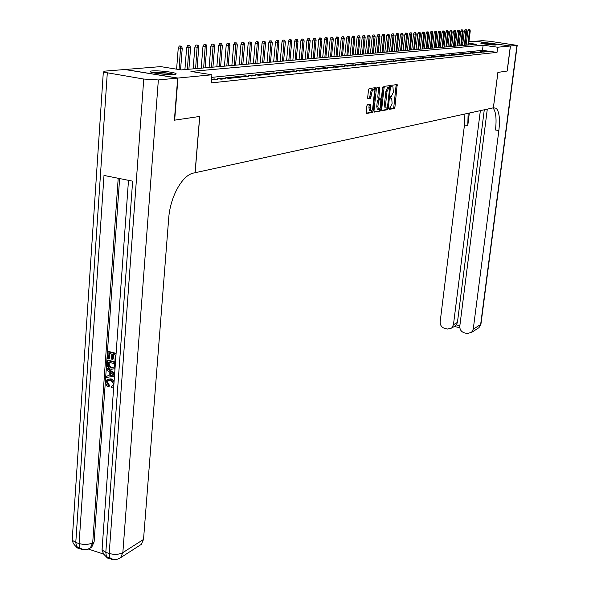 <?xml version="1.0" encoding="UTF-8"?>
<svg xmlns="http://www.w3.org/2000/svg" width="589" height="589" viewBox="0 0 589 589"><rect width="100%" height="100%" fill="white"/><g stroke="black" fill="none" stroke-linecap="round" stroke-linejoin="round"><path stroke-width="0.88" d="M389.071 108.597L389.307 109.385L394.328 108.464L394.924 107.191L397.163 84.566L392.002 85.236L391.567 86.134L391.7 86.9L392.959 86.995L393.349 92.282L391.398 96.382L390.743 96.486L390.316 97.384L390.441 98.142L391.722 98.23L392.097 103.465L390.146 107.581L389.071 108.597M152.176 70.923C157.624 70.371 173.011 71.991 175.647 73.404C176.693 73.919 176.214 74.273 174.219 74.479C168.969 75.061 153.354 73.441 150.666 72.027C149.562 71.49 150.062 71.122 152.176 70.923M481.161 42.968C483.488 42.688 495.96 44.197 496.38 44.808L495.99 44.992C493.751 45.287 481.154 43.77 480.757 43.159L481.161 42.968M367.403 104.746L366.756 106.086L366.27 113.493L372.454 112.462L373.087 111.13L375.326 87.702L369.163 88.505L368.508 89.837L367.683 97.502L368.059 98.672L370.643 98.26L371.696 93.158C372.16 90.515 372.889 89.388 373.875 89.771L374.398 92.745L372.8 107.456C372.329 110.114 371.6 111.24 370.599 110.85L370.172 104.371L367.403 104.746M468.925 41.76L475.456 41.237L510.368 45.994L507.136 71.041L497.882 72.41L493.368 107.809L195.143 172.71L199.752 116.438L174.668 120.149L177.952 78.057L125.148 69.495L160.694 66.623L181.243 69.9L476.368 44.293L468.748 43.247M510.368 45.994L497.683 47.216L483.12 45.22L190.932 71.446L211.9 74.788L177.952 78.057M211.9 74.788L211.223 82.894L497.028 52.377L497.683 47.216M381.665 109.583L382.018 110.71L387.717 109.672L388.335 108.376L390.566 85.515L384.713 86.281L384.087 87.577L381.665 109.583M380.185 111.049L374.332 112.116L373.971 110.975L376.4 88.689L377.034 87.378L379.721 87.069L378.926 97.185L379.11 98.282L380.936 98.068L381.562 96.765L382.585 87.43L383.144 86.561L380.803 109.738L380.185 111.049L374.008 111.777M486.426 51.766L488.465 51.552L486.035 51.214L483.989 51.427L486.426 51.766M482.995 52.119L485.064 51.906L480.543 51.773L482.995 52.119M479.52 52.48L481.611 52.259L477.053 52.134L479.52 52.48M475.993 52.841L478.113 52.62L473.512 52.495L475.993 52.841M472.415 53.209L474.565 52.988L472.084 52.642L469.919 52.863L472.415 53.209M468.792 53.584L470.972 53.363L468.476 53.01L466.282 53.231L468.792 53.584M465.119 53.967L467.327 53.739L464.809 53.385L462.593 53.614L465.119 53.967M461.386 54.35L463.631 54.122L461.099 53.761L458.846 53.997L461.386 54.35M457.609 54.74L459.884 54.505L455.054 54.379L457.609 54.74M453.773 55.138L456.077 54.902L453.515 54.541L451.196 54.777L453.773 55.138M449.878 55.543L452.219 55.3L449.643 54.932L447.294 55.175L449.878 55.543M445.932 55.948L448.303 55.705L445.711 55.337L443.326 55.58L445.932 55.948M441.919 56.36L444.334 56.117L441.728 55.741L439.306 55.992L441.919 56.36M437.855 56.78L440.3 56.529L437.679 56.154L435.219 56.404L437.855 56.78M433.725 57.207L436.213 56.956L433.57 56.573L431.074 56.831L433.725 57.207M429.536 57.641L432.061 57.383L429.403 57L426.87 57.258L429.536 57.641M425.287 58.083L427.842 57.818L425.17 57.435L422.6 57.7L425.287 58.083M420.966 58.525L423.565 58.259L420.877 57.869L418.264 58.142L420.966 58.525M416.585 58.981L419.221 58.709L416.511 58.318L413.861 58.591L416.585 58.981M412.131 59.445L414.811 59.165L412.086 58.767L409.392 59.047L412.131 59.445M407.603 59.909L410.327 59.629L407.588 59.231L404.857 59.511L407.603 59.909M403.009 60.38L405.777 60.1L403.016 59.695L400.24 59.982L403.009 60.38M398.348 60.866L401.153 60.579L395.558 60.461L398.348 60.866M393.607 61.359L396.456 61.057L390.794 60.947L393.607 61.359L393.666 60.652M388.784 61.852L391.685 61.55L385.964 61.44L388.784 61.852L388.873 61.146M383.888 62.36L386.833 62.051L381.046 61.941L383.888 62.36M378.911 62.876L381.908 62.567L376.047 62.449L378.911 62.876M373.853 63.398L376.894 63.082L370.967 62.971L373.853 63.398M368.707 63.929L371.806 63.605L368.913 63.178L365.806 63.502L368.707 63.929M363.479 64.466L366.623 64.142L363.715 63.715L360.556 64.032L363.479 64.466M358.156 65.018L361.359 64.687L358.429 64.253L355.219 64.584L358.156 65.018M352.745 65.578L355.999 65.239L353.054 64.805L349.785 65.136L352.745 65.578M347.238 66.145L350.558 65.806L347.584 65.357L344.263 65.703L347.238 66.145M341.642 66.726L345.014 66.373L342.025 65.931L338.638 66.277L341.642 66.726M335.944 67.315L339.374 66.962L336.363 66.505L332.918 66.859L335.944 67.315M330.142 67.912L333.632 67.551L330.606 67.094L327.101 67.455L330.142 67.912M324.237 68.523L327.793 68.155L324.745 67.691L321.174 68.059L324.237 68.523M318.229 69.141L321.844 68.773L318.774 68.302L315.144 68.677L318.229 69.141M312.111 69.774L315.792 69.399L312.7 68.928L309.004 69.303L312.111 69.774M305.875 70.422L309.63 70.032L306.516 69.554L302.746 69.944L305.875 70.422M299.529 71.078L303.35 70.68L300.213 70.201L296.377 70.592L299.529 71.078M293.064 71.748L296.959 71.343L293.793 70.857L289.884 71.254L293.064 71.748M286.475 72.425L290.443 72.013L287.255 71.527L283.272 71.932L286.475 72.425M279.76 73.117L283.802 72.705L280.592 72.204L276.536 72.616L279.76 73.117M272.913 73.824L277.036 73.404L273.804 72.896L269.666 73.323L272.913 73.824M265.933 74.545L270.137 74.111L266.883 73.603L262.665 74.037L265.933 74.545M258.821 75.282L263.106 74.84L259.83 74.324L255.523 74.766L258.821 75.282M251.562 76.033L255.935 75.583L252.629 75.061L248.249 75.51L251.562 76.033M244.163 76.798L248.624 76.334L245.296 75.812L240.82 76.268L244.163 76.798M236.609 77.579L241.159 77.107L237.809 76.577L233.244 77.041L236.609 77.579M228.907 78.374L233.546 77.895L230.166 77.358L225.513 77.829L228.907 78.374M221.044 79.184L225.778 78.698L222.377 78.153L217.621 78.639L221.044 79.184M211.488 79.773L217.849 79.515L214.418 78.963L211.532 79.257M497.028 52.377L482.479 50.352L211.687 77.365M461.592 45.574L461.99 42.32L462.976 42.239M465.406 42.047L466.517 41.959M466.4 42.923L465.317 42.776M462.947 42.452L461.99 42.32M482.479 50.352L483.12 45.22M486.035 51.214L485.969 51.699M482.619 51.567L482.553 52.06M479.151 51.92L479.093 52.421M475.64 52.281L475.581 52.782M472.084 52.642L472.017 53.157M468.476 53.01L468.41 53.533M464.809 53.385L464.75 53.916M461.099 53.761L461.032 54.298M457.336 54.151L457.27 54.696M453.515 54.541L453.449 55.094M449.643 54.932L449.576 55.499M445.711 55.337L445.645 55.911M441.728 55.741L441.654 56.323M437.679 56.154L437.605 56.75M433.57 56.573L433.504 57.177M429.403 57L429.329 57.612M425.17 57.435L425.096 58.053M420.877 57.869L420.804 58.502M416.511 58.318L416.438 58.959M412.086 58.767L412.013 59.423M407.588 59.231L407.514 59.894M403.016 59.695L402.942 60.372M398.378 60.174L398.304 60.858M384.006 61.639L383.925 62.353M379.058 62.147L378.977 62.868M374.03 62.662L373.949 63.384M368.913 63.178L368.839 63.914M363.715 63.715L363.641 64.451M358.429 64.253L358.355 64.996M353.054 64.805L352.973 65.556M347.584 65.357L347.51 66.115M342.025 65.931L341.944 66.697M336.363 66.505L336.282 67.279M330.606 67.094L330.525 67.875M324.745 67.691L324.664 68.479M318.774 68.302L318.693 69.097M312.7 68.928L312.619 69.723M306.516 69.554L306.435 70.363M300.213 70.201L300.132 71.011M293.793 70.857L293.712 71.674M287.255 71.527L287.174 72.351M280.592 72.204L280.519 73.043M273.804 72.896L273.723 73.743M266.883 73.603L266.802 74.457M259.83 74.324L259.749 75.186M252.629 75.061L252.556 75.929M245.296 75.812L245.215 76.688M237.809 76.577L237.728 77.461M230.166 77.358L230.093 78.249M222.377 78.153L222.296 79.059M214.418 78.963L214.344 79.876M390.441 97.951L391.214 98.068M389.071 109.039L393.202 108.288L393.805 107.007L396.176 84.639M389.528 87.216L389.572 85.582M381.701 110.379L386.59 109.488L387.209 108.111M387.378 108.082L389.697 87.238L388.998 87.341L387.025 91.472L385.574 104.599L386.148 108.03L387.378 108.082M388.63 87.076L389.697 87.238M385.795 107.978L385.015 107.853L384.433 104.415L385.883 91.288L387.864 87.165L388.556 87.069M378.219 98.142L377.77 97.001L378.705 87.135M380.928 98.076L380.538 106.042C380.082 108.656 379.368 109.775 378.396 109.399L377.902 106.506L378.462 101.374L379.095 100.056L380.744 99.791L379.721 99.622M379.758 108.7L379.662 109.554L380.803 109.738M379.596 99.607L377.947 99.88L377.313 101.19L376.754 106.314L377.247 109.215L377.873 109.311M379.036 110.865L379.662 109.554M370.098 110.769L369.443 110.658L368.935 107.735L369.156 104.452M373.235 89.668L372.719 89.587C371.725 89.204 370.996 90.331 370.533 92.974L371.696 93.158M367.735 98.356L369.48 98.076L370.533 92.974M374.184 90.242L374.309 87.768M366.122 113.213L371.298 112.271L372.027 110.106M469.889 29.575L468.572 29.472L469.889 29.575L470.25 30.967L467.88 30.768L466.12 45.184M469.536 29.597L467.902 45.029M470.25 30.967L468.535 44.97M467.88 30.768L468.572 29.472M484.121 43.932L492.89 44.926M493.707 44.97L483.319 43.8M152.536 72.616C155.783 71.836 170.567 73.169 173.622 74.523M169.89 74.567L156.225 73.338M174.697 74.428C167.055 72.661 159.317 71.968 151.483 72.329M510.464 45.986L507.232 71.026L497.919 72.403L493.398 107.802L496.188 108.236C499.266 111.549 500.157 118.978 498.861 130.537L473.247 329.199L480.653 324.473L516.951 45.36L510.464 45.986L475.551 41.23L482.443 40.67L489.915 41.267L516.951 45.36M493.398 107.802L496.188 108.236M480.359 110.636L453.449 324.76L451.697 328.066L447.426 329.045L444.805 328.456C441.625 327.396 440.079 325.172 440.167 321.785L464.471 124.956L464.905 114.001M468.145 113.294L467.784 125.494L469.33 113.036M487.302 109.127L459.795 326.181C459.7 329.59 461.261 331.828 464.478 332.903L467.129 333.499L471.553 332.432L473.247 329.199M484.283 109.782L457.447 322.345L456.387 324.907L459.862 325.688M492.978 107.89C495.909 111.409 496.741 118.772 495.482 129.992L498.861 130.537M454.752 326.196L456.387 324.907M108.428 380.369L107.573 382.173L109.444 385.346L109.075 386.59L108.324 386.921L106.631 385.39L105.902 383.535L105.858 382.364L107.102 379.559L111.196 378.86L114.133 380.84M108.008 379.132L111.196 378.86M113.706 386.877L113.051 387.15M113.736 386.465L111.645 387.577L111.49 386.193L112.683 385.802M114.48 376.091L106.307 377.542L106.403 376.143L109.009 375.753L109.289 371.755L106.837 370.017L106.933 368.611L107.691 368.294L114.664 373.47M106.403 376.143L109.024 375.539M114.958 360.372L115.334 355.042L112.786 354.379L112.433 359.342L111.483 359.091L111.836 354.129L108.972 353.385L108.582 358.944L107.632 358.694L108.118 351.81L108.877 351.5L116.107 353.385M113.508 354.571L113.191 359.032L112.433 359.342M109.694 353.577L109.34 358.635L108.582 358.944M119.611 178.563L94.115 541.902L91.766 547.056L90.132 548.072M88.379 549.051L103.708 554.116M114.605 368.743L111.122 369.318C108.494 368.626 107.205 366.807 107.264 363.869L107.507 360.505L108.266 360.196L115.481 362.088M115.002 368.714L114.156 369.097M177.679 78.087L124.861 69.517L104.651 71.144L103.318 72.101L143.745 79.044L158.353 79.949L177.679 78.087L174.396 120.185L199.671 116.453L195.055 172.732L193.619 173.041C182.354 174.94 170.125 196.822 168.682 218.482L143.525 539.443L141.264 544.413L139.586 545.488M158.353 79.949L122.851 552.622C119.015 554.588 114.465 554.867 109.193 553.469L105.814 552.357L132.635 181.162L104.003 175.441L79.088 543.551L75.782 542.469L72.189 540.231L72.373 537.492M108.118 351.81L116.07 353.879M107.507 360.505L115.444 362.596M108.361 362.08L108.648 366.395L111.24 368L113.765 367.808L114.295 367.175L114.715 363.752L108.361 362.08M109.083 362.272L109.407 366.078L111.991 367.683L113.729 367.83M108.221 364.017L108.98 363.707M108.648 366.395L109.407 366.078M111.24 368L111.991 367.683M106.933 368.611L114.605 374.309M112.425 373.978L110.217 372.41L109.988 375.613L113.905 375.031L112.425 373.978M110.909 372.903L110.739 375.289L113.611 374.862M109.988 375.613L110.739 375.289M111.49 386.193L112.646 385.824L113.353 384.3L112.536 381.753L110.349 380.509L107.699 380.678L106.815 382.497L107.573 382.173M106.815 382.497L108.685 385.677L109.444 385.346M110.438 379.183L114.023 382.438M108.685 385.677L108.324 386.921M466.363 29.781L465.038 29.671L466.363 29.781L466.731 31.173L464.346 30.981L462.579 45.493M466.009 29.803L464.368 45.331M466.731 31.173L465.008 45.279M464.346 30.981L465.038 29.671M462.792 29.987L461.459 29.877L462.792 29.987L463.16 31.394L460.76 31.195L458.986 45.802M462.431 30.01L460.789 45.648M463.16 31.394L461.437 45.589M460.76 31.195L461.459 29.877M459.17 30.194L457.822 30.083L459.17 30.194L459.545 31.607L457.123 31.408L455.349 46.119M458.809 30.216L457.16 45.957M459.545 31.607L457.815 45.905M457.123 31.408L457.822 30.083M455.503 30.407L454.141 30.297L455.503 30.407L455.879 31.828L453.434 31.629L451.66 46.435M455.135 30.422L453.478 46.281M455.879 31.828L454.148 46.222M453.434 31.629L454.141 30.297M451.778 30.621L450.408 30.503L451.778 30.621L452.161 32.049L449.694 31.85L447.912 46.759M451.402 30.643L449.746 46.605M452.161 32.049L450.423 46.546M449.694 31.85L450.408 30.503M448.008 30.834L446.624 30.724L448.008 30.834L448.391 32.277L445.902 32.078L444.121 47.091M447.625 30.856L445.969 46.929M448.391 32.277L446.653 46.87M445.902 32.078L446.624 30.724M444.18 31.055L442.788 30.937L444.18 31.055L444.57 32.505L442.059 32.307L440.277 47.422M443.789 31.077L442.125 47.267M444.57 32.505L442.825 47.201M442.059 32.307L442.788 30.937M440.292 31.276L438.893 31.165L440.292 31.276L440.69 32.741L438.164 32.535L436.375 47.761M439.902 31.298L438.238 47.599M440.69 32.741L438.945 47.54M438.164 32.535L438.893 31.165M436.361 31.504L434.94 31.386L436.361 31.504L436.758 32.977L434.211 32.77L432.414 48.107M435.963 31.526L434.292 47.945M436.758 32.977L435.006 47.886M434.211 32.77L434.94 31.386M432.363 31.732L430.934 31.615L432.363 31.732L432.768 33.22L430.198 33.013L428.402 48.453M431.958 31.754L430.287 48.291M432.768 33.22L431.008 48.232M430.198 33.013L430.934 31.615M428.306 31.968L426.87 31.85L428.306 31.968L428.718 33.463L426.127 33.256L424.323 48.806M427.901 31.99L426.222 48.644M428.718 33.463L426.959 48.578M426.127 33.256L426.87 31.85M424.198 32.204L422.747 32.086L424.198 32.204L424.61 33.706L421.996 33.499L420.193 49.167M423.786 32.226L422.099 49.005M424.61 33.706L422.85 48.939M421.996 33.499L422.747 32.086M420.023 32.439L418.558 32.321L420.023 32.439L420.443 33.956L417.807 33.75L415.996 49.528M419.604 32.461L417.918 49.366M420.443 33.956L418.676 49.299M417.807 33.75L418.558 32.321M415.79 32.682L414.317 32.564L415.79 32.682L416.209 34.214L413.552 34L411.74 49.903M415.363 32.704L413.677 49.734M416.209 34.214L414.442 49.667M413.552 34L414.317 32.564M411.49 32.932L410.003 32.807L411.49 32.932L411.917 34.471L409.237 34.258L407.426 50.279M411.056 32.955L409.37 50.109M411.917 34.471L410.15 50.036M409.237 34.258L410.003 32.807M407.132 33.183L405.63 33.058L407.132 33.183L407.559 34.729L404.857 34.515L403.038 50.654M406.69 33.205L404.996 50.485M407.559 34.729L405.784 50.418M404.857 34.515L405.63 33.058M402.699 33.433L401.183 33.315L402.699 33.433L403.134 35.001L400.41 34.78L398.591 51.044M402.25 33.463L400.557 50.868M403.134 35.001L401.359 50.801M400.41 34.78L401.183 33.315M398.201 33.691L396.677 33.573L398.201 33.691L398.643 35.266L395.889 35.053L394.07 51.434M397.752 33.72L396.051 51.265M398.643 35.266L396.868 51.191M395.889 35.053L396.677 33.573M393.636 33.956L392.09 33.831L393.636 33.956L394.078 35.539L391.302 35.325L389.484 51.832M393.172 33.978L391.471 51.663M394.078 35.539L392.303 51.589M391.302 35.325L392.09 33.831M388.998 34.221L387.444 34.096L388.998 34.221L389.447 35.819L386.649 35.598L384.823 52.237M388.526 34.25L386.826 52.06M389.447 35.819L387.665 51.987M386.649 35.598L387.444 34.096M384.286 34.493L382.717 34.368L384.286 34.493L384.742 36.106L381.915 35.885L380.089 52.649M383.814 34.515L382.106 52.473M384.742 36.106L382.96 52.399M381.915 35.885L382.717 34.368M379.5 34.766L377.917 34.641L379.5 34.766L379.964 36.393L377.115 36.165L375.281 53.062M379.021 34.795L377.313 52.885M379.964 36.393L378.182 52.811M377.115 36.165L377.917 34.641M374.641 35.045L373.043 34.92L374.641 35.045L375.112 36.68L372.233 36.459L370.4 53.489M374.155 35.075L372.439 53.312M375.112 36.68L373.323 53.231M372.233 36.459L373.043 34.92M369.701 35.325L368.088 35.2L369.701 35.325L370.179 36.982L367.271 36.754L365.438 53.916M369.207 35.355L367.492 53.739M370.179 36.982L368.39 53.665M367.271 36.754L368.088 35.2M364.687 35.612L363.052 35.487L364.687 35.612L365.165 37.284L362.228 37.055L360.394 54.357M364.179 35.642L362.463 54.173M365.165 37.284L363.376 54.1M362.228 37.055L363.052 35.487M359.584 35.907L357.935 35.782L359.584 35.907L360.07 37.586L357.103 37.357L355.27 54.799M359.069 35.936L357.354 54.622M360.07 37.586L358.274 54.541M357.103 37.357L357.935 35.782M354.401 36.209L352.737 36.076L354.401 36.209L354.887 37.895L351.898 37.667L350.065 55.256M353.879 36.238L352.156 55.071M354.887 37.895L353.098 54.991M351.898 37.667L352.737 36.076M349.13 36.511L347.451 36.378L349.13 36.511L349.623 38.211L346.604 37.983L344.771 55.712M348.592 36.54L346.877 55.528M349.623 38.211L347.834 55.447M346.604 37.983L347.451 36.378M343.77 36.82L342.076 36.687L343.77 36.82L344.27 38.535L341.222 38.3L339.382 56.176M343.225 36.849L341.51 55.992M344.27 38.535L342.481 55.911M341.222 38.3L342.076 36.687M338.322 37.129L336.606 36.997L338.322 37.129L338.83 38.859L335.752 38.624L333.911 56.654M337.769 37.159L336.047 56.47M338.83 38.859L337.033 56.382M335.752 38.624L336.606 36.997M332.778 37.446L331.047 37.313L332.778 37.446L333.293 39.198L330.186 38.955L328.345 57.133M332.218 37.482L330.495 56.949M333.293 39.198L331.504 56.861M330.186 38.955L331.047 37.313M327.138 37.77L325.393 37.637L327.138 37.77L327.668 39.537L324.524 39.294L322.684 57.626M326.571 37.806L324.848 57.442M327.668 39.537L325.872 57.354M324.524 39.294L325.393 37.637M321.403 38.101L319.643 37.961L321.403 38.101L321.94 39.875L318.767 39.64L316.926 58.127M320.828 38.13L319.105 57.936M321.94 39.875L320.144 57.847M318.767 39.64L319.643 37.961M315.571 38.432L313.79 38.3L315.571 38.432L316.109 40.229L312.906 39.986L311.066 58.635M314.982 38.469L313.26 58.444M316.109 40.229L314.32 58.355M312.906 39.986L313.79 38.3M309.63 38.778L307.833 38.638L309.63 38.778L310.182 40.582L306.943 40.339L305.102 59.15M309.034 38.808L307.311 58.959M310.182 40.582L308.386 58.871M306.943 40.339L307.833 38.638M303.593 39.124L301.767 38.984L303.593 39.124L304.145 40.95L300.869 40.7L299.035 59.68M302.982 39.154L301.259 59.489M304.145 40.95L302.356 59.393M300.869 40.7L301.767 38.984M297.438 39.478L295.597 39.338L297.438 39.478L298.005 41.318L294.691 41.068L292.858 60.218M296.819 39.507L295.096 60.019M298.005 41.318L296.215 59.923M294.691 41.068L295.597 39.338M291.18 39.831L289.317 39.691L291.18 39.831L291.746 41.694L288.404 41.444L286.571 60.763M290.546 39.868L288.824 60.564M291.746 41.694L289.957 60.468M288.404 41.444L289.317 39.691M284.804 40.199L282.919 40.059L284.804 40.199L285.378 42.077L281.998 41.819L280.173 61.315M284.156 40.236L282.433 61.116M285.378 42.077L283.596 61.02M281.998 41.819L282.919 40.059M278.303 40.575L276.403 40.427L278.303 40.575L278.892 42.467L275.475 42.209L273.649 61.882M277.647 40.612L275.932 61.683M278.892 42.467L277.11 61.58M275.475 42.209L276.403 40.427M271.691 40.95L269.769 40.81L271.691 40.95L272.287 42.864L268.827 42.607L267.008 62.456M271.021 40.994L269.306 62.257M272.287 42.864L270.506 62.154M268.827 42.607L269.769 40.81M264.954 41.34L263.011 41.193L264.954 41.34L265.558 43.269L262.061 43.004L260.242 63.045M264.27 41.377L262.554 62.846M265.558 43.269L263.784 62.736M262.061 43.004L263.011 41.193M258.085 41.731L256.119 41.591L258.085 41.731L258.704 43.682L255.162 43.417L253.351 63.641M257.393 41.775L255.678 63.443M258.704 43.682L256.929 63.332M255.162 43.417L256.119 41.591M251.083 42.136L249.095 41.988L251.083 42.136L251.709 44.101L248.131 43.836L246.327 64.253M250.377 42.172L248.676 64.046M251.709 44.101L249.942 63.936M248.131 43.836L249.095 41.988M243.956 42.548L241.939 42.393L243.956 42.548L244.59 44.528L240.967 44.263L239.163 64.871M243.235 42.585L241.527 64.672M244.59 44.528L242.823 64.554M240.967 44.263L241.939 42.393M236.682 42.96L234.65 42.813L236.682 42.96L237.323 44.963L233.664 44.698L231.867 65.504M235.946 43.004L234.245 65.298M237.323 44.963L235.571 65.188M233.664 44.698L234.65 42.813M229.268 43.387L227.207 43.24L229.268 43.387L229.924 45.405L226.213 45.139L224.424 66.152M228.517 43.431L226.824 65.946M229.924 45.405L228.171 65.828M226.213 45.139L227.207 43.24M221.7 43.822L219.616 43.667L221.7 43.822L222.37 45.861L218.622 45.589L216.833 66.815M220.941 43.866L219.248 66.601M222.37 45.861L220.625 66.483M218.622 45.589L219.616 43.667M213.991 44.263L211.878 44.109L213.991 44.263L214.661 46.325L210.869 46.052L209.095 67.485M213.211 44.308L211.525 67.271M214.661 46.325L212.923 67.153M210.869 46.052L211.878 44.109M206.121 44.712L203.985 44.558L206.121 44.712L206.805 46.796L202.962 46.524L201.195 68.169M205.318 44.764L203.647 67.956M206.805 46.796L205.075 67.831M202.962 46.524L203.985 44.558M198.081 45.176L195.923 45.022L198.081 45.176L198.78 47.282L194.893 47.002L193.133 68.869M197.271 45.22L195.6 68.655M198.78 47.282L197.065 68.53M194.893 47.002L195.923 45.022M189.886 45.648L187.7 45.493L189.886 45.648L190.593 47.768L186.654 47.488L184.909 69.583M189.054 45.692L187.398 69.362M190.593 47.768L188.885 69.237M186.654 47.488L187.7 45.493M181.515 46.126L179.299 45.971L181.515 46.126L182.237 48.276L178.246 47.989L176.604 69.163M180.668 46.178L179.056 69.554M182.237 48.276L180.551 69.789M178.246 47.989L179.299 45.971M391.597 86.701L392.465 86.841M396.22 85.479L397.347 85.655M393.805 107.007L394.924 107.191M393.202 108.288L394.328 108.464M389.616 86.436L390.757 86.612M387.201 108.199L388.335 108.376M386.59 109.488L387.717 109.672M387.864 87.165L388.998 87.341M385.883 91.288L387.025 91.472M384.433 104.415L385.574 104.599M378.756 88.004L379.912 88.181M377.77 97.001L378.926 97.185M378.131 98.157L379.161 98.319M382.622 87.231L383.277 87.334M376.754 106.314L377.902 106.506M377.947 99.88L379.095 100.056M377.313 101.19L378.462 101.374M369.2 105.284L370.363 105.468M368.935 107.735L370.091 107.927M370.12 96.751L371.284 96.935M369.48 98.076L370.643 98.26M374.361 88.637L375.524 88.821M371.939 110.946L373.087 111.13M371.298 112.271L372.454 112.462M467.784 125.494L464.471 124.956M453.449 324.76L457.447 322.345M517.208 45.309L480.97 323.898L478.982 327.668L477.812 328.419M107.286 73.043L75.782 542.469L76.776 547.417L78.293 548.477L80.244 548.226M113.324 559.285L111.505 559.476L110.099 558.431L109.193 553.469L143.745 79.044M128.49 180.337L102.03 549.971L105.814 552.357L106.388 556.715L109.76 557.827C113.493 560.029 117.093 559.984 120.568 557.695L122.851 552.622L143.525 539.443M118.205 178.276L92.709 542.756L94.115 541.902M110.165 558.085L108.847 558.438L107.426 558.026L103.826 554.271L102.133 550.546L102.228 547.166M92.709 542.756C88.806 544.663 84.264 544.935 79.088 543.551L79.706 547.888C83.343 550.082 86.892 550.089 90.367 547.91L92.709 542.756M83.358 549.39L81.23 549.449L79.706 547.888L75.488 546.099L73.308 543.448L72.189 540.231L103.318 72.101M112.219 375.281L112.97 374.957M175.647 73.404L175.581 74.266M385.015 107.853L386.148 108.03M377.961 98.098L379.11 98.282M377.247 109.215L378.396 109.399M369.443 110.658L370.599 110.85M451.697 328.066L455.746 325.592M471.553 332.432L478.982 327.668L480.933 324.186M454.296 326.475L459.81 327.712M120.568 557.695L141.264 544.413M90.367 547.91L91.766 547.056M108.391 380.376L107.699 380.678"/></g></svg>
